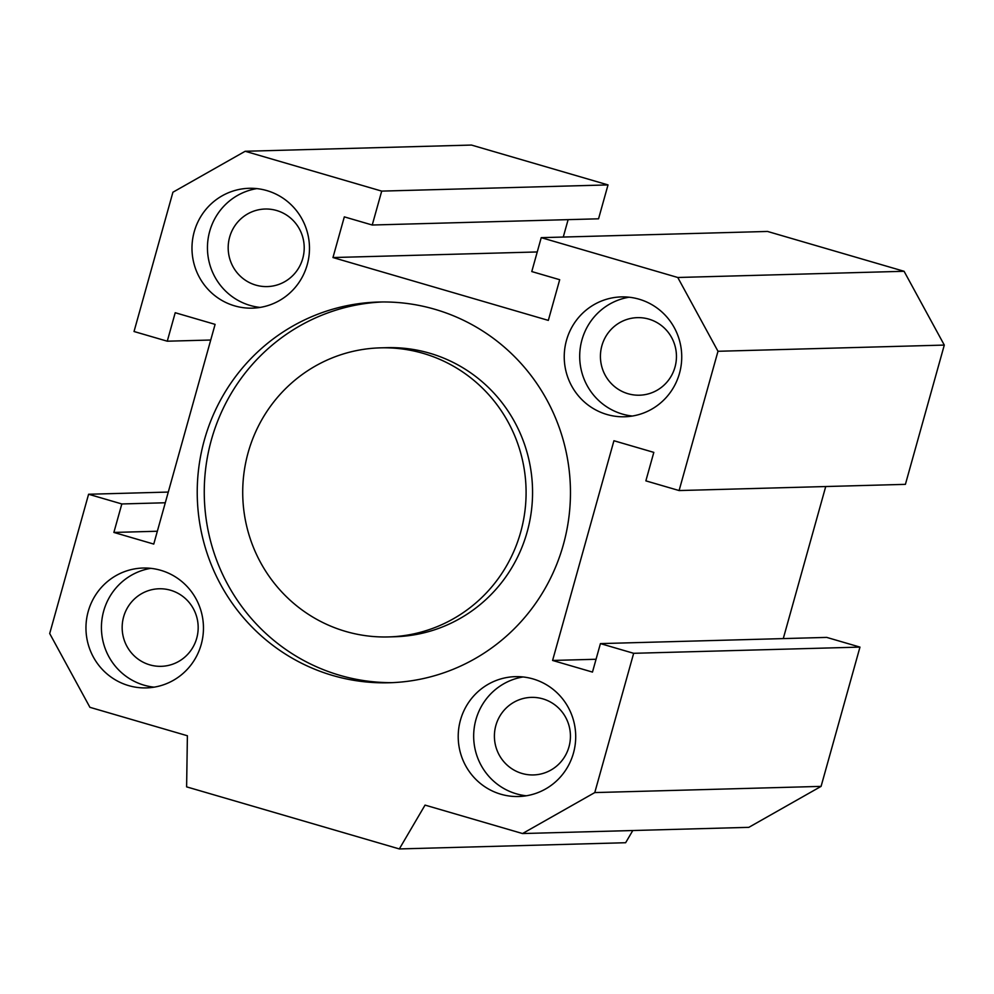 <?xml version="1.0" encoding="UTF-8"?>
<svg xmlns="http://www.w3.org/2000/svg" width="994" height="994" viewBox="0 0 994 994"><rect width="100%" height="100%" fill="white"/><g stroke="black" fill="none" stroke-linecap="round" stroke-linejoin="round"><path stroke-width="1.49" d="M601.879 345.75A38.791 38.008 -91.6 0 0 639.502 395.202A38.791 38.008 -91.6 0 0 675.001 367.084A38.791 38.008 -91.6 0 0 637.378 317.645A38.791 38.008 -91.6 0 0 601.879 345.75M229.639 237.131A38.791 38.008 -91.6 0 0 267.262 286.583A38.791 38.008 -91.6 0 0 302.76 258.465A38.791 38.008 -91.6 0 0 265.137 209.026A38.791 38.008 -91.6 0 0 229.639 237.131M495.857 725.496A38.791 38.008 -91.6 0 0 533.48 774.935A38.791 38.008 -91.6 0 0 568.978 746.829A38.791 38.008 -91.6 0 0 531.355 697.378A38.791 38.008 -91.6 0 0 495.857 725.496M123.616 616.876A38.791 38.008 -91.6 0 0 161.239 666.328A38.791 38.008 -91.6 0 0 196.725 638.21A38.791 38.008 -91.6 0 0 159.102 588.771A38.791 38.008 -91.6 0 0 123.616 616.876M423.22 353.379A144.59 141.682 -91.6 0 0 380.453 347.85A144.59 141.682 -91.6 0 0 243.816 474.237A144.59 141.682 -91.6 0 0 345.589 631.401A144.59 141.682 -91.6 0 0 388.368 636.93A144.59 141.682 -91.6 0 0 524.994 510.543A144.59 141.682 -91.6 0 0 423.22 353.379M388.368 636.93L394.829 636.744A144.59 141.682 -91.6 0 0 531.467 510.369A144.59 141.682 -91.6 0 0 429.681 353.205A144.59 141.682 -91.6 0 0 386.914 347.676L380.453 347.85M382.143 301.977A190.438 186.611 -91.6 0 0 205.497 470.087A190.438 186.611 -91.6 0 0 339.749 675.299A190.438 186.611 -91.6 0 0 392.58 682.642M434.962 309.32A190.438 186.611 88.4 0 1 569.015 516.308A190.438 186.611 88.4 0 1 389.064 682.766A190.438 186.611 88.4 0 1 332.729 675.498A190.438 186.611 88.4 0 1 198.676 468.497A190.438 186.611 88.4 0 1 378.627 302.039A190.438 186.611 88.4 0 1 434.962 309.32M201.21 644.46A59.951 58.745 88.4 0 1 146.354 687.898A59.951 58.745 88.4 0 1 88.205 611.484A59.951 58.745 88.4 0 1 143.061 568.034A59.951 58.745 88.4 0 1 201.21 644.46M150.815 568.344A59.951 58.745 -91.6 0 0 103.674 611.062A59.951 58.745 -91.6 0 0 154.07 687.165M679.486 373.334A59.951 58.745 88.4 0 1 624.63 416.772A59.951 58.745 88.4 0 1 566.481 340.358A59.951 58.745 88.4 0 1 621.337 296.908A59.951 58.745 88.4 0 1 679.486 373.334M629.09 297.218A59.951 58.745 -91.6 0 0 581.937 339.936A59.951 58.745 -91.6 0 0 632.346 416.039M573.463 753.067A59.951 58.745 88.4 0 1 518.595 796.517A59.951 58.745 88.4 0 1 460.458 720.103A59.951 58.745 88.4 0 1 515.314 676.653A59.951 58.745 88.4 0 1 573.463 753.067M523.055 676.964A59.951 58.745 -91.6 0 0 475.915 719.681A59.951 58.745 -91.6 0 0 526.311 795.784M307.233 264.715A59.951 58.745 88.4 0 1 252.377 308.152A59.951 58.745 88.4 0 1 194.228 231.739A59.951 58.745 88.4 0 1 249.096 188.301A59.951 58.745 88.4 0 1 307.233 264.715M256.837 188.612A59.951 58.745 -91.6 0 0 209.697 231.316A59.951 58.745 -91.6 0 0 260.093 307.419M167.265 341.203L175.217 312.725L215.102 324.367L153.759 544.078L113.875 532.436L121.827 503.958L88.59 494.254L49.7 633.538L89.92 707.318L187.394 735.759L186.611 786.863L399.327 848.938L425.047 805.103L522.521 833.544L594.772 792.578L633.663 653.306L600.426 643.603L592.474 672.081L552.589 660.451L613.932 440.74L653.816 452.382L645.864 480.86L679.101 490.551L717.991 351.28L677.771 277.488L541.233 237.653L531.778 271.561L559.697 279.712L548.328 320.391L332.965 257.545L344.322 216.866L372.241 225.017L381.708 191.109L245.17 151.274L172.919 192.227L134.028 331.511L167.265 341.203L210.728 340.023M113.875 532.436L157.338 531.243M121.827 503.958L165.29 502.765M88.59 494.254L168.272 492.067M399.327 848.938L625.636 842.726L632.793 830.524M522.521 833.544L748.83 827.343L821.081 786.378L859.972 647.106L826.735 637.402L600.426 643.603M594.772 792.578L821.081 786.378M633.663 653.306L859.972 647.106M552.589 660.451L596.052 659.258M783.272 638.595L825.728 486.538M679.101 490.551L905.41 484.351L944.3 345.08L904.08 271.287L767.542 231.453L541.233 237.653M717.991 351.28L944.3 345.08M677.771 277.488L904.08 271.287M332.965 257.545L537.245 251.954M563.263 237.057L568.121 219.649M372.241 225.017L598.55 218.804L608.017 184.909L471.479 145.062L245.17 151.274M381.708 191.109L608.017 184.909"/></g></svg>
